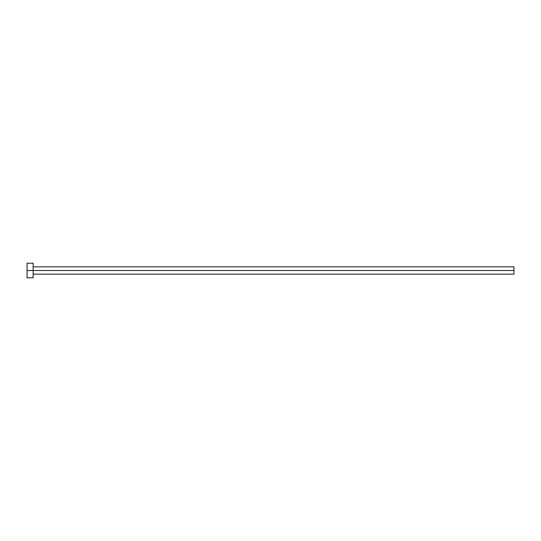 <?xml version="1.0" encoding="UTF-8"?>
<svg xmlns="http://www.w3.org/2000/svg" width="541" height="541" viewBox="0 0 541 541"><rect width="100%" height="100%" fill="white"/><g stroke="black" fill="none" stroke-linecap="round" stroke-linejoin="round"><path stroke-width="0.41" stroke-dasharray="2.71 2.03" d="M33.136 270.5L513.95 270.5L513.95 274.152L513.95 270.5L33.136 270.5L33.136 277.804L33.136 270.5L27.05 270.5L33.136 270.5L33.136 263.197L33.136 270.5M27.05 277.804L27.05 263.197L27.05 277.804M513.95 266.848L513.95 270.5L513.95 266.848"/><path stroke-width="0.81" d="M27.05 277.804L27.05 263.197L27.05 270.5L513.95 270.5L513.95 274.152L513.95 270.5L27.05 270.5L27.05 277.804L33.136 277.804L33.136 263.197L33.136 277.804M513.95 270.5L513.95 266.848L513.95 270.5M33.136 274.152L513.95 274.152M27.05 263.197L33.136 263.197M33.136 266.848L513.95 266.848"/></g></svg>
